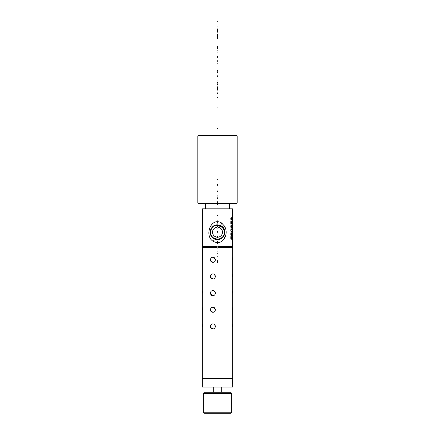 <?xml version="1.0" encoding="UTF-8"?>
<svg xmlns="http://www.w3.org/2000/svg" width="435" height="435" viewBox="0 0 435 435"><rect width="100%" height="100%" fill="white"/><g stroke="black" fill="none" stroke-linecap="round" stroke-linejoin="round"><path stroke-width="0.65" d="M231.719 229.386L231.213 229.593L231.018 230.294L231.213 230.996L231.719 231.208L232.165 230.713L232.094 229.593L230.947 229.386M231.442 231.154L230.925 231.154M231.719 231.208L230.947 231.208M232.013 231.714L231.355 231.714L232.013 231.714L232.187 230.294M224.683 238.092C226.651 234.182 226.651 230.273 224.683 226.358L221.654 223.024C210.975 216.402 203.77 236.02 213.346 241.43C218.076 243.725 221.861 242.616 224.683 238.092L223.585 236.335C225.248 233.595 225.248 230.854 223.585 228.119L222.459 226.809M216.978 246.656L202.514 246.656L202.514 208.838L232.486 208.838L232.486 246.656L231.692 247.455M231.735 237.26L231.561 238.717L231.072 238.538L230.816 236.624L230.816 238.962L231.779 239.304L231.947 236.999L232.013 239.435L232.181 237.95M231.496 237.265L232.1 236.504L232.285 237.95M232.192 234.025L231.85 234.856L231.523 233.388L231.665 234.976L231.192 234.683L231.099 232.692L230.751 233.948L231.072 235.166L231.784 235.607L232.187 235.194L232.132 233.388L231.578 233.144M231.523 233.377L232.111 232.638L232.285 234.019M231.018 230.294L231.039 229.174L231.719 228.783L232.176 229.174L232.285 230.294M230.751 230.294L231.355 231.714M232.154 227.413L231.366 225.036L230.8 225.895L230.811 227.081L231.474 227.94L231.018 226.51L231.474 225.678L232.263 228.038L232.263 225.036L231.937 227.413M232.181 222.812L232.013 224.275L232.285 222.796L232.051 221.91L231.561 221.839M231.947 221.839L231.779 224.15L230.816 223.802L230.816 221.469L231.072 223.383L231.561 223.557L231.496 222.111L231.942 221.23L232.285 222.796M232.263 220.257L231.975 219.8L232.263 217.005L230.767 218.604L230.767 219.245L231.888 220.257M221.654 223.024C220.926 224.542 220.714 225.466 221.018 225.781L217.5 224.89L220.686 225.613L221.796 226.271A7.341 7.341 0 0 1 223.71 236.14A7.341 7.341 0 0 1 213.982 238.668L214.058 238.712M217.168 239.56L219.555 239.277M222.193 237.874L223.585 236.335M220.153 225.379L222.138 226.537M217.5 239.56L213.982 238.668A7.341 7.341 0 0 1 211.617 236.613C207.897 232.143 211.714 224.596 217.5 224.884C210.154 224.482 207.403 235.547 213.993 238.646L217.5 239.538C224.846 239.968 227.597 228.908 221.007 225.808L217.5 224.917C210.176 224.509 207.43 235.536 214.004 238.625L217.5 239.516C224.803 239.919 227.538 228.93 220.985 225.847L217.5 224.96L220.996 225.825C227.57 228.919 224.824 239.946 217.5 239.538M217.5 239.495L214.015 238.608C207.462 235.525 210.197 224.531 217.5 224.938C210.225 224.558 207.495 235.514 214.025 238.587L217.5 239.467C224.754 239.875 227.472 228.951 220.964 225.885L217.5 225.004C210.268 224.601 207.56 235.493 214.047 238.549L217.5 239.424C224.71 239.826 227.413 228.968 220.942 225.928L217.5 225.053C210.312 224.65 207.62 235.471 214.069 238.505L217.5 239.38C224.661 239.777 227.347 228.989 220.92 225.966C227.38 228.979 224.688 239.799 217.5 239.402L214.058 238.527C207.587 235.482 210.29 224.629 217.5 225.025L220.953 225.906C227.44 228.957 224.732 239.848 217.5 239.446L214.036 238.565C207.528 235.504 210.246 224.58 217.5 224.982L220.975 225.868C227.505 228.94 224.775 239.897 217.5 239.495M217.5 225.096L220.92 225.966L217.5 225.074C210.361 224.699 207.685 235.449 214.091 238.467L217.5 239.332C224.618 239.728 227.282 229.011 220.898 226.004L217.5 225.145C210.404 224.748 207.745 235.433 214.112 238.423C207.718 235.444 210.382 224.726 217.5 225.118L220.909 225.988C227.315 229 224.639 239.75 217.5 239.353L214.08 238.489C207.653 235.46 210.339 224.677 217.5 225.074M217.5 239.31C224.596 239.701 227.255 229.022 220.888 226.026L217.5 225.167C210.426 224.775 207.778 235.422 214.123 238.407L217.5 239.31M217.5 239.288C224.574 239.68 227.222 229.033 220.877 226.048L217.5 225.189C210.453 224.797 207.81 235.411 214.134 238.385L217.5 239.239C224.525 239.631 227.157 229.055 220.855 226.086L217.5 225.232L220.866 226.064C227.19 229.044 224.547 239.658 217.5 239.266M217.5 225.21C210.475 224.819 207.843 235.4 214.145 238.364C207.876 235.389 210.496 224.846 217.5 225.232M217.5 239.217L214.145 238.364L217.5 239.196C224.482 239.582 227.097 229.071 220.833 226.129C227.124 229.066 224.503 239.609 217.5 239.217M224.427 231.926A6.933 6.933 0 0 1 214.178 238.315A6.933 6.933 0 0 1 214.955 225.776L217.5 225.281L220.833 226.129L217.5 225.259C210.518 224.868 207.903 235.378 214.167 238.326L217.5 239.174C221.877 238.69 224.188 236.27 224.427 231.926C223.65 228.016 221.344 226.015 217.5 225.923M214.955 225.776L216.978 225.89M220.132 227.994L218.022 227.271A4.981 4.981 0 0 1 218.022 237.178L218.354 237.135M214.825 236.428L216.978 237.178A4.981 4.981 0 0 1 216.978 227.271L216.69 227.309M212.546 231.692L213.128 229.838M222.459 232.681L221.872 234.617M198.36 135.421L236.64 135.421L237.167 135.943L197.833 135.943L198.36 135.421M237.167 203.069L236.64 203.591L198.36 203.591L197.833 203.069L237.167 203.069L237.167 135.943M211.617 236.613L213.982 238.668C214.286 238.989 214.074 239.908 213.346 241.43M220.621 225.58L218.022 224.906M214.776 225.412L210.622 229.664M210.366 230.49L210.415 234.155M210.632 234.829L211.927 237.004M202.563 259.809L202.357 247.455L216.978 247.455M218.022 247.455L232.643 247.455L232.643 378.374L202.357 378.374L202.357 257.313M232.437 326.429L232.643 323.939M232.437 309.774L232.643 307.284M232.437 293.119L232.643 290.623M232.437 276.464L232.643 273.968M232.437 259.809L232.643 257.313M212.905 328.92L210.627 327.441L212.905 328.92C209.713 329.154 209.713 323.7 212.905 323.939C216.103 323.732 216.103 329.126 212.905 328.92M210.583 325.527L210.948 324.885M212.905 312.265L210.627 310.786L212.905 312.265C209.713 312.499 209.713 307.045 212.905 307.284C216.103 307.077 216.103 312.471 212.905 312.265M210.583 308.872L210.948 308.23M212.905 262.3L210.627 260.821L212.905 262.3C209.713 262.533 209.713 257.08 212.905 257.313C216.103 257.107 216.103 262.506 212.905 262.3M210.583 258.907L210.948 258.265M202.563 326.429L202.357 323.939M202.563 309.774L202.357 307.284M202.563 293.119L202.357 290.623M212.905 295.61C209.713 295.844 209.713 290.39 212.905 290.623C216.103 290.422 216.103 295.816 212.905 295.61L210.632 294.131M212.905 278.955C209.713 279.188 209.713 273.735 212.905 273.968C216.103 273.767 216.103 279.161 212.905 278.955L210.632 277.476M210.48 259.233L210.98 258.221M212.905 257.313L213.493 257.384M213.895 257.52L215.363 259.407M210.48 275.888L210.98 274.876M212.905 273.968L213.498 274.045M214.216 274.344L215.363 276.073M210.48 292.543L210.98 291.532M212.905 290.623L213.493 290.694M213.895 290.83L215.363 292.728M210.48 309.198L210.98 308.187M212.905 307.284L213.493 307.349M213.895 307.485L215.363 309.383M210.48 325.853L210.98 324.842M212.905 323.939L213.493 324.01M213.895 324.14L214.199 324.298M214.216 324.309L215.363 326.038M232.643 384.366L232.643 387.03L202.357 387.03L202.357 378.738L202.672 378.559L232.643 378.374M202.357 378.738L232.328 378.559M232.584 383.55L232.643 378.738M221.698 387.03L221.698 392.272M213.302 387.03L213.302 392.272M231.659 393.322L230.61 392.272L204.39 392.272L203.341 393.322L203.341 412.201L231.659 412.201L231.659 393.322L203.341 393.322M203.341 412.201L204.39 413.25L230.61 413.25L231.659 412.201M231.567 404.229L231.659 400.559M231.768 225.564L230.898 225.564M231.665 225.27L231.05 225.27M231.529 225.102L231.23 225.102M231.458 227.364L230.903 227.364M231.279 227.309L230.882 227.309M231.143 227.141L230.827 227.141M231.121 225.874L230.806 225.874M231.23 225.7L230.86 225.7M231.36 225.634L230.882 225.634M232.203 236.819L231.599 236.819M232.1 236.504L231.757 236.504M231.561 238.717L230.816 238.717M231.779 238.804L230.816 238.804M231.833 237.064L231.545 237.064M231.947 236.999L231.561 236.999M232.04 235.504L231.431 235.504M232.187 235.194L231.099 235.194M232.208 232.942L231.627 232.942M232.111 232.638L231.784 232.638M231.665 234.976L230.963 234.976M231.404 234.884L230.92 234.884M231.192 234.683L230.849 234.683M231.056 234.373L230.784 234.373M231.094 233.388L230.8 233.388M231.197 233.231L230.844 233.231M231.322 233.149L230.865 233.149M231.964 234.922L231.648 234.922M231.85 233.214L231.561 233.214M232.203 221.665L231.599 221.665M232.1 221.35L231.757 221.35M231.561 223.557L230.816 223.557M231.779 223.644L230.816 223.644M231.833 221.91L231.545 221.91M232.176 231.42L231.045 231.42M232.176 229.174L231.039 229.174M232.013 228.881L231.355 228.881M231.213 230.996L230.854 230.996M231.072 230.713L230.8 230.713M231.072 229.876L230.8 229.876M231.213 229.593L230.849 229.593M231.442 229.435L230.925 229.435M231.975 219.8L231.458 219.8M231.975 218.055L231.453 218.055M232.263 217.598L231.882 217.598M231.077 218.925L231.822 218.25L231.822 219.599L230.767 218.925M231.822 219.599L231.23 219.599M231.822 218.25L231.23 218.25M218.022 260.69L216.978 260.69L216.978 260.005L218.022 260.005L218.022 262.555L216.978 262.555L216.978 261.788L218.022 261.788M216.978 260.69L218.022 260.875M216.978 260.875L216.978 261.234L218.022 261.234M216.978 261.234L216.978 261.788M216.978 256.248L218.022 256.248L218.022 253.817L216.978 253.817L216.978 256.248M216.978 253.817L216.978 253.116L218.022 253.116L218.022 253.817M218.022 247.151L216.978 247.151L216.978 246.15L218.022 246.15L218.022 251.131L216.978 251.131L216.978 248.064L218.022 248.064M216.978 247.151L216.978 248.064M216.978 243.611L218.022 243.611L218.022 242.926L216.978 242.926L216.978 243.611M216.978 242.154L218.022 242.154L218.022 241.474L216.978 241.474L216.978 242.154M216.978 228.087L218.022 228.087L218.022 226.918L216.978 226.918L216.978 228.114L218.022 228.114L218.022 237.532L216.978 237.532L216.978 236.368L218.022 236.368M216.978 228.114L216.978 228.962L218.022 228.962M216.978 228.962L216.978 231.61L218.022 231.61M216.978 231.61L216.978 232.709L218.022 232.709M218.022 222.078L216.978 222.078L218.022 221.937L218.022 226.472L216.978 226.472L216.978 224.052L218.022 224.052M216.978 222.078L216.978 222.481L218.022 222.481M216.978 222.481L216.978 223.15L218.022 223.15M216.978 223.15L216.978 224.052M216.978 215.7L218.022 215.7L218.022 220.871L216.978 220.871L216.978 215.7M216.978 204.396L218.022 204.396L218.022 207.903L216.978 207.903L216.978 204.396M218.022 198.632L216.978 198.632L216.978 197.784L218.022 197.784L218.022 202.378L216.978 202.378L216.978 201.28L218.022 201.28M216.978 198.632L216.978 201.28M216.978 195.136L216.978 191.569L218.022 191.569L218.022 196.06L216.978 196.06L216.978 195.136L218.022 195.136M216.978 185.712L218.022 185.631L218.022 190.068L216.978 190.068L216.978 185.712L218.022 185.712M216.978 179.307L218.022 179.307L218.022 184.473L216.978 184.473L216.978 179.307M216.978 87.582L218.022 87.397L216.978 87.582M218.022 82.59L216.978 82.59L218.022 82.4L218.022 87.397M216.978 82.59L218.022 82.813M216.978 82.813L216.978 83.107L218.022 83.107M216.978 83.107L216.978 83.933L218.022 83.933M216.978 83.933L216.978 84.433L218.022 84.433M216.978 84.433L216.978 84.988L218.022 84.988M216.978 84.988L216.978 86.07L218.022 86.07M216.978 86.07L216.978 86.886L218.022 86.886M216.978 86.886L216.978 87.397M216.978 80.04L216.978 76.473L218.022 76.473L218.022 80.97L216.978 80.97L216.978 80.04L218.022 80.04M216.978 72.868L218.022 72.868L218.022 75.195L216.978 75.195L216.978 72.264L218.022 72.264L218.022 72.868M218.022 70.427L216.978 70.427L218.022 70.269L218.022 72.264M216.978 70.427L218.022 70.633M216.978 70.633L218.022 70.91M216.978 70.91L216.978 71.731L218.022 71.731M216.978 71.731L216.978 72.264M216.978 63.787L218.022 63.787L218.022 61.237L216.978 61.237L216.978 63.787M218.022 60.209L216.978 60.209L216.978 57.654L218.022 57.654L218.022 61.237M216.978 60.209L216.978 61.237M216.978 52.907L218.022 52.907L218.022 56.414L216.978 56.414L216.978 52.907M218.022 46.387L216.978 46.387L218.022 46.164L218.022 50.841L216.978 50.841L216.978 48.502L218.022 48.502M216.978 46.387L218.022 46.529M216.978 46.529L216.978 46.931L218.022 46.931M216.978 46.931L216.978 47.594L218.022 47.594M216.978 47.594L216.978 48.502M216.978 39.052L218.022 38.867L216.978 39.052M218.022 34.066L216.978 34.066L218.022 33.87L218.022 38.867M216.978 34.066L218.022 34.283M216.978 34.283L216.978 34.577L218.022 34.577M216.978 34.577L216.978 35.404L218.022 35.404M216.978 35.404L216.978 35.909L218.022 35.909M216.978 35.909L216.978 36.464L218.022 36.464M216.978 36.464L216.978 37.541L218.022 37.541M216.978 37.541L216.978 38.356L218.022 38.356M216.978 38.356L216.978 38.867M218.022 28.922L216.978 28.922L216.978 27.987L218.022 27.987L218.022 32.804L216.978 32.804L216.978 31.875L218.022 31.875M216.978 28.922L218.022 29.014M216.978 29.014L218.022 29.286M216.978 29.286L216.978 29.749L218.022 29.749M216.978 29.749L216.978 30.396L218.022 30.396M216.978 30.396L216.978 31.059L218.022 31.059M216.978 31.059L216.978 31.527L218.022 31.527M216.978 31.527L218.022 31.798M216.978 21.75L218.022 21.75L218.022 26.921L216.978 26.921L216.978 21.75M218.022 88.566L216.978 88.457L218.022 88.566L218.022 93.552L216.978 93.552L218.022 93.373M216.978 88.566L216.978 88.87L218.022 88.87M216.978 88.87L216.978 89.392L218.022 89.392M216.978 89.392L216.978 90.11L218.022 90.11M216.978 90.11L216.978 90.964L218.022 90.964M216.978 90.964L216.978 92.035L218.022 92.035M216.978 92.035L216.978 92.851L218.022 92.851M216.978 92.851L216.978 93.373M216.978 232.709L216.978 236.368M216.978 107.081L216.978 97.614L218.022 97.614L218.022 128.635L216.978 128.635L216.978 107.081L218.022 107.081M218.022 246.656L232.486 246.656M224.683 226.358L223.585 228.119M197.833 203.069L197.833 135.943M229.56 208.838L229.56 203.591M205.44 208.838L205.44 203.591M202.514 246.656L203.308 247.455M202.672 378.559L202.357 378.374"/></g></svg>
